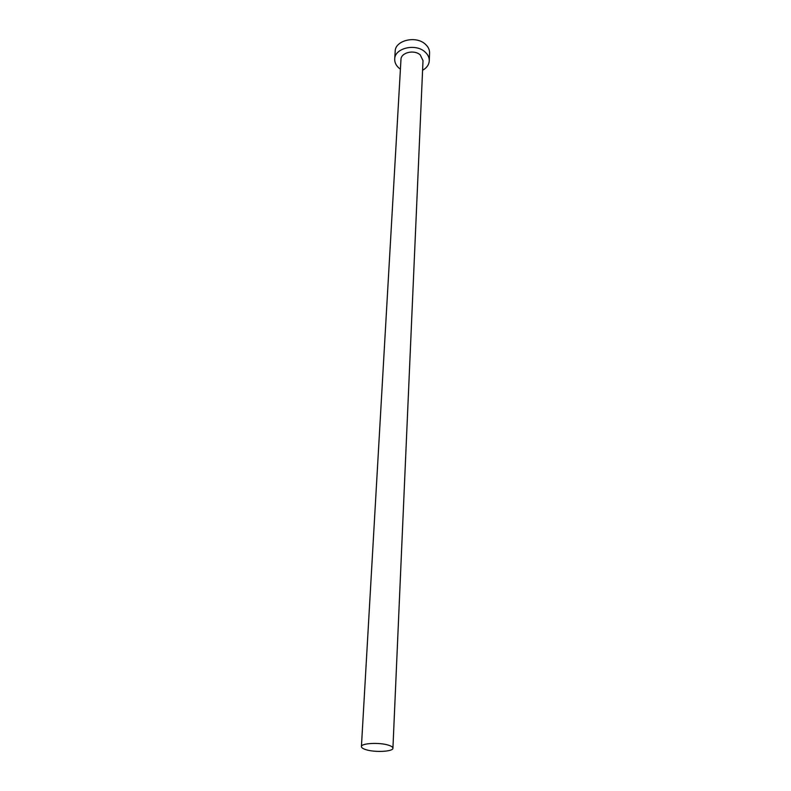 <?xml version="1.0" encoding="UTF-8"?>
<svg xmlns="http://www.w3.org/2000/svg" width="791" height="791" viewBox="0 0 791 791"><rect width="100%" height="100%" fill="white"/><g stroke="black" fill="none" stroke-linecap="round" stroke-linejoin="round"><path stroke-width="1.19" d="M365.758 749.611C374.647 752.607 393.335 751.668 392.919 748.207C392.909 747.159 391.515 746.18 388.737 745.27C379.917 742.205 360.923 743.164 361.418 746.605C361.428 747.683 362.871 748.691 365.758 749.611M392.919 748.207L423.007 60.61L420.248 54.925C414.257 49.309 400.899 52.513 400.968 59.493L361.418 746.605M422.582 70.29C426.754 67.907 428.989 64.743 429.276 60.778C429.345 57.476 427.921 54.53 424.985 51.929C415.621 43.08 394.62 48.103 394.709 59.028C394.58 62.509 396.073 65.584 399.188 68.244L400.414 69.163M429.276 60.778L429.582 53.056C429.661 49.744 428.238 46.788 425.321 44.187C415.997 35.318 395.095 40.361 395.184 51.306L394.709 59.028"/></g></svg>
